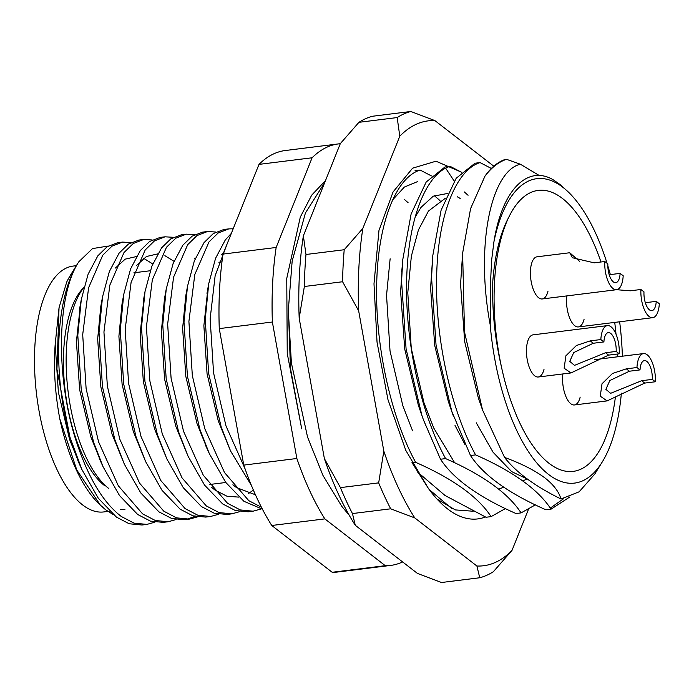 <?xml version="1.0" encoding="UTF-8"?>
<svg xmlns="http://www.w3.org/2000/svg" width="694" height="694" viewBox="0 0 694 694"><rect width="100%" height="100%" fill="white"/><g stroke="black" fill="none" stroke-linecap="round" stroke-linejoin="round"><path stroke-width="1.04" d="M508.858 217.083A141.576 59.58 -97.1 0 1 512.823 209.84A141.576 59.58 -97.1 0 1 562.435 198.449A141.576 59.58 -97.1 0 1 600.978 261.994A141.576 59.58 -97.1 0 0 538.258 190.39A141.576 59.58 -97.1 0 0 494.44 283.43A141.576 59.58 -97.1 0 0 573.201 471.382A141.576 59.58 -97.1 0 0 615.378 397.185A141.576 59.58 -97.1 0 1 549.023 463.323A141.576 59.58 -97.1 0 1 543.775 458.751A141.576 59.58 -97.1 0 1 501.311 366.276C494.839 338.316 491.985 310.261 492.74 282.128C494.77 255.028 500.14 233.349 508.858 217.083M614.719 322.406A141.576 59.58 -97.1 0 1 616.012 334.187A141.576 59.58 -97.1 0 0 614.719 322.406M617.235 354.044A141.576 59.58 -97.1 0 1 617.313 356.829A141.576 59.58 -97.1 0 0 617.235 354.044M108.724 488.472A109.721 46.177 -97.1 0 1 68.055 391.208A109.721 46.177 -97.1 0 1 83.965 287.307M116.445 517.125L129.171 523.753L141.966 525.011L146.876 524.404L134.081 523.146L121.346 516.518C103.684 503.029 89.005 479.016 77.32 444.498C55.373 380.364 56.578 295.106 78.786 261.82A141.576 59.58 82.9 0 0 77.381 263.998A141.576 59.58 82.9 0 0 69.903 437.081L81.892 469.508L98.305 498.249L116.445 517.125M154.892 522.183L146.876 524.404M122.543 242.093L117.642 242.7L107.119 246.76L97.837 255.826L88.121 274.165L81.285 299.539L77.797 335.245L81.215 389.377L93.655 442.468L103.128 466.862L119.542 495.611L137.681 514.48L150.416 521.116L163.203 522.365L168.113 521.758L155.317 520.5L142.591 513.872L118.318 485.791L98.565 441.852L86.125 388.77L82.699 334.638L88.606 287.732L102.738 255.219L112.02 246.144L122.543 242.093L130.906 242.596M176.129 519.546L168.113 521.758M197.374 516.9L189.349 519.121L176.562 517.863L163.827 511.226L139.563 483.154L119.802 439.215L107.362 386.124L103.944 331.992L109.843 285.095L123.983 252.573L133.265 243.507L143.788 239.456L138.878 240.063L128.355 244.114L119.073 253.189L109.357 271.528L102.53 296.893L99.034 332.608L102.46 386.74L114.9 439.823L124.373 464.225L140.787 492.966L158.926 511.842L171.652 518.47L184.448 519.728L189.358 519.121M186.886 519.312L194.814 516.371M195.144 258.862L194.632 258.177M165.025 236.81L160.123 237.417L149.6 241.477L140.318 250.543L130.602 268.882L123.766 294.256L120.279 329.962L123.697 384.094L136.137 437.185L145.61 461.579L162.023 490.328L180.162 509.196L192.897 515.833L205.684 517.082L210.594 516.475L197.799 515.217L185.072 508.589L160.8 480.508L141.047 436.569L128.607 383.487L125.18 329.355L131.088 282.449L145.22 249.935L154.502 240.861L165.025 236.81L173.387 237.313M218.61 514.263L210.594 516.475M186.27 234.173L181.36 234.78L170.837 238.831L161.555 247.905L151.839 266.236L145.011 291.61L141.515 327.325L144.942 381.448L157.382 434.539L166.855 458.942L183.268 487.682L201.407 506.559L214.134 513.187L226.929 514.445L231.839 513.838L219.044 512.58L206.309 505.943L182.045 477.871L162.283 433.932L149.843 380.841L146.425 326.709L152.324 279.812L166.465 247.29L175.747 238.224L186.27 234.173L194.624 234.676M239.855 511.617L231.831 513.838M207.506 231.527L202.605 232.134L192.082 236.194L182.8 245.26L173.084 263.599L166.248 288.973L162.76 324.679L166.178 378.811L178.618 431.902L188.091 456.296L204.504 485.045L222.644 503.913L235.379 510.55L248.166 511.799L253.076 511.192L240.28 509.934L227.554 503.306L203.281 475.225L183.528 431.286L171.088 378.204L167.662 324.072L173.569 277.166L187.701 244.652L196.983 235.578L207.506 231.527L215.869 232.03M261.091 508.98L253.076 511.192M261.421 507.262L248.79 500.66L224.526 472.588L204.765 428.649L192.325 375.558L188.907 321.426L194.806 274.52L208.946 242.006L218.228 232.941L228.751 228.89L223.841 229.497L213.318 233.548L204.036 242.622L194.32 260.953L187.493 286.327L183.997 322.042L187.423 376.165L199.863 429.256L209.336 453.659L225.75 482.399L243.889 501.276L262.401 509.162M143.788 239.456L152.142 239.959M228.751 228.89L233.184 228.777M231.345 233.375L225.281 239.977L215.565 258.315L208.729 283.69L205.242 319.396L208.66 373.528L221.1 426.619L230.573 451.013L251.419 485.462M245.017 468.719L226.01 426.003L213.57 372.921L210.143 318.789L215.14 275.692L227.146 243.846M113.252 514.627L105.488 509.665L100.439 505.241L76.791 469.994L59.788 418.786A129.778 54.618 -97.1 0 0 98.722 503.575M103.527 507.765A129.778 54.618 -97.1 0 1 99.511 504.33M602.219 462.022L594.81 474.011L579.134 491.812L560.978 498.986C558.965 491.846 553.682 484.872 545.111 478.071C534.918 470.445 521.402 463.575 504.573 457.441L482.53 409.981L464.503 331.958L462.629 253.18L470.575 208.625L484.95 176.189A176.97 74.484 -97.1 0 1 506.499 159.308L520.387 164.226C491.569 170.759 475.034 244.036 490.207 324.835A153.374 64.551 82.9 0 0 548.46 474.358A153.374 64.551 82.9 0 0 602.219 462.022A153.374 64.551 82.9 0 0 621.373 393.168M622.371 356.204A153.374 64.551 82.9 0 0 619.647 321.79M610.347 274.598A153.374 64.551 82.9 0 0 607.831 265.819M607.042 263.252A153.374 64.551 82.9 0 0 568.681 192.359A153.374 64.551 82.9 0 0 562.999 187.406A153.374 64.551 82.9 0 0 493.928 241.824C502.04 190.147 527.214 164.608 553.144 179.737L559.98 184.491L568.681 192.359M417.172 471.703L445.01 495.473L486.008 517.256L491.1 516.622C478.157 496.861 453.009 478.765 415.637 462.334L411.872 462.803M505.397 508.581L491.1 516.622M415.637 462.334C390.479 416.426 375.09 344.051 376.703 284.306C377.77 224.136 395.606 177.482 420.13 170.056L431.399 175.912M415.038 170.689L420.13 170.056M515.98 513.525L521.073 512.892C508.129 493.13 482.981 475.034 445.609 458.604L440.517 459.237C453.46 478.999 478.608 497.095 515.98 513.525M535.369 504.859L521.073 512.892M445.609 458.604C420.451 412.704 405.062 340.32 406.675 280.576C407.742 220.406 425.578 173.752 450.102 166.326L461.371 172.19M402.772 259.617L401.574 281.209L406.077 348.848L421.831 415.177L423.418 419.827L418.413 405.461L404.732 349.108L400.629 291.654L402.772 259.617L411.126 213.943L426.203 181.993L445.01 166.959L450.102 166.326M423.418 419.827L440.517 459.237M545.952 509.804L551.045 509.17C538.102 489.409 512.953 471.313 475.59 454.882L470.489 455.516C483.432 475.277 508.589 493.373 545.952 509.804M550.316 508.095L563.71 498.63M569.861 496.939L551.045 509.17M475.59 454.882C450.423 408.974 435.034 336.59 436.647 276.845C437.714 216.684 455.55 170.03 480.075 162.596L491.352 168.46M451.343 410.033L448.385 401.731L434.704 345.386L430.601 287.923L432.744 255.886L441.098 210.213L456.175 178.263L474.982 163.229L480.075 162.596M432.744 255.886L431.555 277.479L436.049 345.118L451.811 411.455L470.489 455.516M493.928 241.824L491.664 259.903L490.519 282.311L491.664 259.903M482.53 409.981L478.357 398L464.676 341.656L460.573 284.202L462.629 253.18M503.714 487.197L498.752 489.123M401.687 271.805L402.268 266.045M415.099 217.179L420.998 207.385L433.256 196.185L447.335 193.513M457.199 196.714L460.217 198.467M408.081 202.7L404.35 199.378M439.944 200.549L434.323 195.647M468.06 195.266L464.295 191.926M454.197 181.065L445.713 168.269M506.499 159.308L504.954 159.499C497.477 162.196 490.814 167.766 484.95 176.189M504.573 457.441C516.015 472.267 534.814 486.112 560.978 498.986M451.803 508.572L429.178 489.513M490.519 282.311L490.207 324.835M520.387 164.226L539.342 175.556M340.268 143.736A212.364 89.379 82.9 0 0 338.351 143.918L285.251 150.529A212.364 89.379 82.9 0 0 258.992 164.383L223.043 254.082A212.364 89.379 82.9 0 0 219.269 328.609L243.759 465.101A212.364 89.379 82.9 0 0 271.744 525.488L332.174 572.281A212.364 89.379 82.9 0 0 337.674 572.003L390.774 565.402A212.364 89.379 82.9 0 0 402.607 561.932M338.351 143.918A212.364 89.379 82.9 0 0 312.092 157.781L276.151 247.472A212.364 89.379 82.9 0 0 272.369 322.007L296.858 458.491A212.364 89.379 82.9 0 0 324.844 518.886L385.274 565.679A212.364 89.379 82.9 0 0 390.774 565.402M288.331 307.711L290.491 368.54L301.699 428.823L287.238 353.437L286.761 278.381L300.311 217.066L311.71 195.135L325.512 180.544M332.174 572.281L385.274 565.679M324.844 518.886L271.744 525.488M243.759 465.101L296.858 458.491M272.369 322.007L219.269 328.609M223.043 254.082L276.151 247.472M312.092 157.781L258.992 164.383M77.381 263.998L70.337 275.405A129.778 54.618 -97.1 0 0 66.719 282.033L59.042 307.711L55.19 344.163C53.464 368.358 55 393.229 59.788 418.786M59.042 307.711L56.943 369.182L69.903 437.081M78.786 261.82L92.493 248.591L108.229 246.049M55.19 344.163L58.383 392.275L69.582 439.449L79.845 464.859M80.443 304.588L76.427 341.535L79.619 389.638L90.827 436.812L101.081 462.213M152.741 263.946L143.641 258.307M136.362 256.563L125.189 259.148L115.412 268.031M102.53 296.893L100.786 306.531L97.672 338.889L100.864 386.992L112.064 434.166L124.373 464.225M173.986 261.3L164.886 255.67M157.599 253.926L146.434 256.511L136.649 265.386M123.766 294.256L122.023 303.885L118.908 336.252L122.101 384.355L133.309 431.529L145.61 461.579M144.161 296.668L140.153 333.606L143.346 381.709L154.545 428.883L166.855 458.942M166.248 288.973L164.504 298.602L161.39 330.969L164.582 379.071L175.79 426.246L188.091 456.296M211.661 487.414L215.227 490.233L226.99 496.227L238.788 497.121M248.4 493.642L253.362 490.077M187.493 286.327L185.749 295.965L182.635 328.323L185.827 376.426L197.027 423.6L207.289 449.009M232.898 484.776L236.463 487.587L255.435 494.77M223.824 252.139L221.612 254.819M207.888 288.739L203.871 325.686L207.064 373.788L218.272 420.963L230.573 451.013M527.535 479.181L511.66 471.616L493.087 452.262L476.266 422.802M526.989 479.06L522.782 480.899M464.867 444.325L455.03 425.448M454.674 462.82L433.785 428.085L424.008 402.876L411.264 348.319L407.777 292.686L411.369 256.138L418.421 229.966L428.45 211.063L445.279 198.302M412.548 430.731L402.772 405.522L390.028 350.956L386.541 295.323L390.132 258.784M566.816 295.904A21.236 8.935 82.9 0 0 566.573 298.732A21.236 8.935 82.9 0 0 578.388 326.917L652.724 317.678A21.236 8.935 82.9 0 1 640.909 289.485L630.291 290.803L616.619 289.71A21.236 8.935 82.9 0 1 604.795 261.517L594.177 262.844L572.446 257.752L569.722 252.746L537.026 256.806A21.236 8.935 82.9 0 0 530.459 270.764A21.236 8.935 82.9 0 0 542.266 298.958A21.236 8.935 82.9 0 0 548.008 291.107M616.168 351.424A14.158 5.96 82.9 0 0 608.291 332.626A14.158 5.96 82.9 0 0 603.91 341.934L593.292 343.252L573.73 352.569L569.748 361.374L574.502 365.365L605.55 352.743L616.168 351.424L619.23 353.801A21.236 8.935 82.9 0 0 607.415 325.607L533.079 334.846A21.236 8.935 82.9 0 0 526.503 348.804A21.236 8.935 82.9 0 0 538.318 376.998A21.236 8.935 82.9 0 0 544.053 369.147M562.86 373.945A21.236 8.935 82.9 0 0 562.617 376.773A21.236 8.935 82.9 0 0 574.432 404.958A21.236 8.935 82.9 0 0 580.167 397.115M578.388 326.917A21.236 8.935 82.9 0 0 584.122 319.075M76.349 265.672L73.148 266.071A123.879 52.137 82.9 0 0 34.7 371.108A123.879 52.137 82.9 0 0 82.56 504.885A123.879 52.137 82.9 0 0 103.727 511.938L109.461 511.218M120.678 509.405A123.879 52.137 82.9 0 0 124.963 509.292L121.71 509.7M83.636 287.732A106.182 44.685 82.9 0 0 64.811 387.365A106.182 44.685 82.9 0 0 104.647 485.687M604.795 261.517L607.866 263.894A14.158 5.96 82.9 0 0 615.734 282.684A14.158 5.96 82.9 0 0 620.124 273.384L609.497 274.703M569.722 252.746L579.742 261.508M542.266 298.958L616.61 289.71A21.236 8.935 82.9 0 0 623.186 275.752L620.124 273.384M640.024 369.893L629.406 371.221L609.844 380.529L605.871 389.343L610.616 393.325L641.664 380.711L652.282 379.384A14.158 5.96 82.9 0 0 644.405 360.594A14.158 5.96 82.9 0 0 640.024 369.893L636.962 367.525A21.236 8.935 82.9 0 1 643.529 353.567A21.236 8.935 82.9 0 1 655.344 381.761L652.282 379.384M655.344 381.761L644.726 383.079L607.129 400.898L600.267 396.196L602.01 383.773L612.498 373.476L626.335 368.844L636.962 367.525M640.909 289.485L643.98 291.853A14.158 5.96 82.9 0 0 651.857 310.652A14.158 5.96 82.9 0 0 656.238 301.343L645.611 302.671M652.724 317.678A21.236 8.935 82.9 0 0 659.3 303.72L656.238 301.343M392.717 199.811L404.342 187.068L417.493 181.637M485.392 516.978A176.97 74.484 -97.1 0 1 440.959 503.141A176.97 74.484 -97.1 0 1 428.484 488.567L412.089 462.777M473.213 511.235L455.29 509.908L437.038 499.099M528.299 509.734L512.007 550.385L493.382 571.683A235.96 99.303 -97.1 0 1 479.745 577.755L441.505 582.509L417.432 573.409L355.293 525.306A224.162 94.341 -97.1 0 1 338.707 494.735A224.162 94.341 -97.1 0 1 324.367 458.552L299.183 318.216A224.162 94.341 -97.1 0 1 303.356 235.83L340.32 143.615L358.945 122.318A235.96 99.303 82.9 0 1 372.583 116.245L410.813 111.491A235.96 99.303 -97.1 0 0 397.176 117.564L358.945 122.318M340.433 487.622A235.96 99.303 82.9 0 0 346.289 500.99A235.96 99.303 82.9 0 0 352.457 513.56L390.687 508.806A235.96 99.303 -97.1 0 1 384.519 496.236A235.96 99.303 -97.1 0 1 378.672 482.868L340.433 487.622L324.367 458.552M460.885 171.921L435.979 161.208L412.626 168.165L393.038 191.995L378.967 230.434L373.997 283.811L377.033 342.142L387.972 399.649L405.79 450.371L428.484 488.567M512.007 550.385A224.162 94.341 82.9 0 1 476.899 566.018L414.769 517.906A224.162 94.341 82.9 0 1 383.834 451.152L358.659 310.817A224.162 94.341 82.9 0 1 362.832 228.439L399.787 136.215A224.162 94.341 82.9 0 1 434.895 120.591L493.781 166.178M305.976 254.49L344.207 249.736A235.96 99.303 -97.1 0 0 342.584 281.747L304.354 286.501A235.96 99.303 82.9 0 1 305.976 254.49L303.356 235.83M476.899 566.018L479.745 577.755M434.895 120.591L410.813 111.491M397.176 117.564L399.787 136.215M362.832 228.439L344.207 249.736M342.584 281.747L358.659 310.817M383.834 451.152L378.672 482.868M390.687 508.806L414.769 517.906M299.183 318.216L304.354 286.501M355.293 525.306L352.457 513.56M619.23 353.801L608.612 355.12L571.015 372.93L564.144 368.236L565.896 355.814L576.384 345.517L590.221 340.884L600.848 339.557A21.236 8.935 82.9 0 1 607.415 325.607M603.91 341.934L600.848 339.557M629.406 371.221L626.335 368.844M644.726 383.079L641.664 380.711M593.292 343.252L590.221 340.884M608.612 355.12L605.55 352.743M133.899 272.785L150.234 270.755M218.862 262.219L221.985 261.829M449.356 404.559L453.39 416.096M209.475 484.516L225.81 482.486M77.841 460.599L81.892 469.508M79.541 309.168L81.285 299.539M99.077 457.962L103.128 466.862M143.268 301.248L145.011 291.61M205.285 444.75L209.336 453.659M206.986 293.319L208.729 283.69M574.432 404.958L607.129 400.898M594.446 359.674L643.529 353.567M324.688 182.609L305.421 212.963L292.157 261.178L288.305 310.435L291.393 363.005L307.563 437.125L322.996 475.503L341.899 506.49L349.238 515.269M538.318 376.998L571.015 372.93"/></g></svg>
